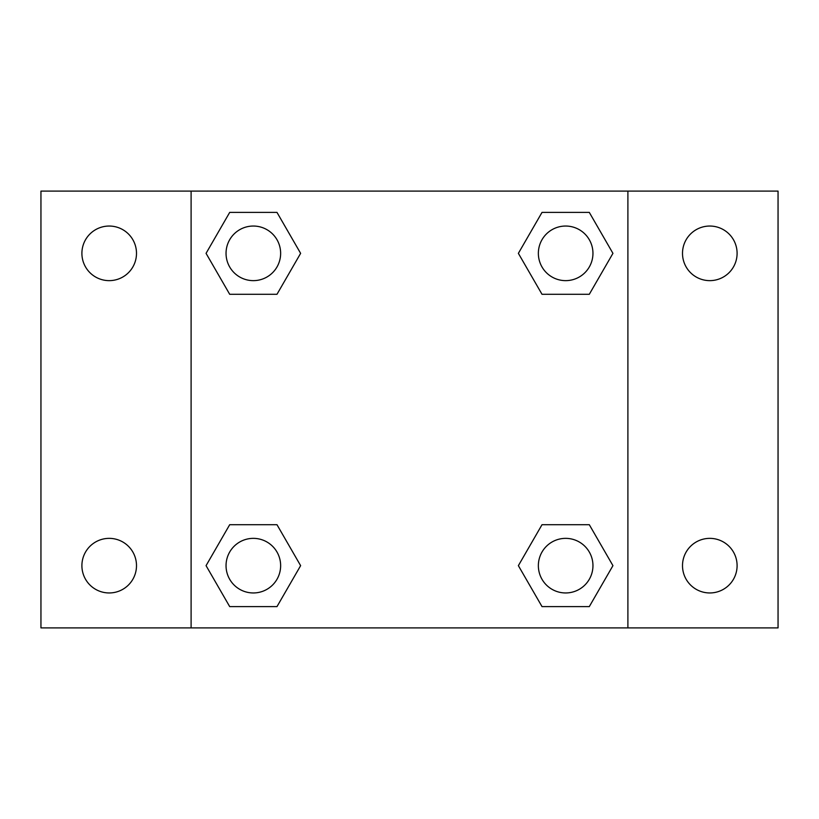 <?xml version="1.0" encoding="UTF-8"?>
<svg xmlns="http://www.w3.org/2000/svg" width="819" height="819" viewBox="0 0 819 819"><rect width="100%" height="100%" fill="white"/><g stroke="black" fill="none" stroke-linecap="round" stroke-linejoin="round"><path stroke-width="1.23" d="M40.95 191.103L778.05 191.103L778.05 627.897L40.95 627.897L40.95 191.103M709.797 226.044A27.303 27.303 0 0 1 737.1 253.347A27.303 27.303 0 0 1 709.797 280.641A27.303 27.303 0 0 1 682.503 253.347A27.303 27.303 0 0 1 709.797 226.044M709.797 538.359A27.303 27.303 0 0 1 737.1 565.653A27.303 27.303 0 0 1 709.797 592.956A27.303 27.303 0 0 1 682.503 565.653A27.303 27.303 0 0 1 709.797 538.359M109.203 538.359A27.303 27.303 0 0 1 136.497 565.653A27.303 27.303 0 0 1 109.203 592.956A27.303 27.303 0 0 1 81.9 565.653A27.303 27.303 0 0 1 109.203 538.359M109.203 226.044A27.303 27.303 0 0 1 136.497 253.347A27.303 27.303 0 0 1 109.203 280.641A27.303 27.303 0 0 1 81.9 253.347A27.303 27.303 0 0 1 109.203 226.044M229.699 524.703L276.986 524.703L300.624 565.653L276.986 606.603L229.699 606.603L206.06 565.653L229.699 524.703L276.986 524.703L229.699 524.703M542.014 212.397L589.301 212.397L612.94 253.347L589.301 294.297L542.014 294.297L518.376 253.347L542.014 212.397L589.301 212.397L542.014 212.397M191.103 627.897L191.103 191.103M627.897 191.103L627.897 627.897M229.699 212.397L276.986 212.397L300.624 253.347L276.986 294.297L229.699 294.297L206.06 253.347L229.699 212.397L276.986 212.397L229.699 212.397M542.014 524.703L589.301 524.703L612.94 565.653L589.301 606.603L542.014 606.603L518.376 565.653L542.014 524.703L589.301 524.703L542.014 524.703M589.301 606.603L542.014 606.603L589.301 606.603M592.956 565.653A27.303 27.303 0 0 0 552.006 542.014A27.303 27.303 0 0 0 552.006 589.301A27.303 27.303 0 0 0 592.956 565.653M276.986 606.603L229.699 606.603L276.986 606.603M280.641 565.653A27.303 27.303 0 0 0 239.691 542.014A27.303 27.303 0 0 0 239.691 589.301A27.303 27.303 0 0 0 280.641 565.653M589.301 294.297L542.014 294.297L589.301 294.297M592.956 253.347A27.303 27.303 0 0 0 552.006 229.699A27.303 27.303 0 0 0 552.006 276.986A27.303 27.303 0 0 0 592.956 253.347M276.986 294.297L229.699 294.297L276.986 294.297M280.641 253.347A27.303 27.303 0 0 0 239.691 229.699A27.303 27.303 0 0 0 239.691 276.986A27.303 27.303 0 0 0 280.641 253.347"/></g></svg>
